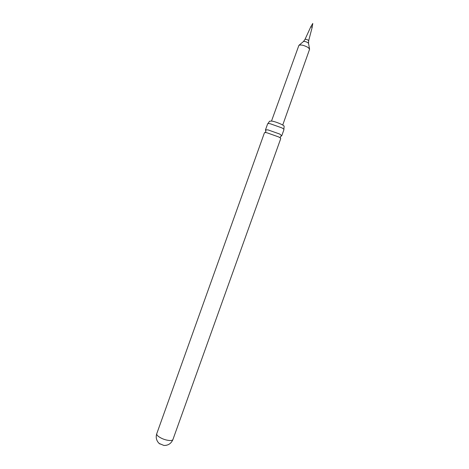 <?xml version="1.0" encoding="UTF-8"?>
<svg xmlns="http://www.w3.org/2000/svg" width="469" height="469" viewBox="0 0 469 469"><rect width="100%" height="100%" fill="white"/><g stroke="black" fill="none" stroke-linecap="round" stroke-linejoin="round"><path stroke-width="0.7" d="M281.054 135.987L281.775 135.676L279.635 134.017L267.998 129.884L265.507 129.854L265.864 130.552M166.149 445.351L163.904 445.45L159.038 443.41M282.731 125.041L309.575 49.286L308.35 47.621C304.105 45.264 300.957 44.508 298.9 45.358L271.516 121.025M310.8 26.786L312.776 23.45L312.19 27.284L310.8 26.786L304.973 39.46C305.641 39.115 306.72 39.355 308.227 40.193L308.643 40.78L308.514 43.3M284.83 84.227L282.93 89.485M266.961 132.786L278.598 136.913C280.104 137.716 280.814 138.285 280.732 138.619L172.944 439.5C172.645 440.227 171.607 440.579 169.837 440.543C165.563 440.186 161.717 438.785 158.311 436.346C157.051 435.296 156.529 434.417 156.757 433.702L264.44 132.786C264.58 132.493 265.419 132.487 266.961 132.786M267.647 123.834L267.652 123.816C267.799 123.488 268.649 123.458 270.203 123.734L281.84 127.861C283.335 128.688 284.038 129.286 283.944 129.649L283.938 129.667M283.868 129.333L284.12 126.384C284.8 125.481 276.294 121.788 271.879 121.084L269.593 121.184L267.91 123.617M309.534 48.823L308.549 43.476L307.94 42.702C305.882 41.548 304.352 41.184 303.337 41.612L299.181 45.118M265.507 129.854L265.835 131.672L265.137 132.563M281.775 135.676L280.362 136.872L280.339 138.003M156.757 433.702C155.667 437.161 156.288 440.227 158.616 442.894L159.964 444.037M163.904 445.45C168.189 445.544 171.203 443.557 172.944 439.5M265.466 129.913L267.652 123.816M281.763 135.746L283.944 129.649M312.19 27.284L308.643 40.78M304.973 39.46L303.472 41.495"/></g></svg>
